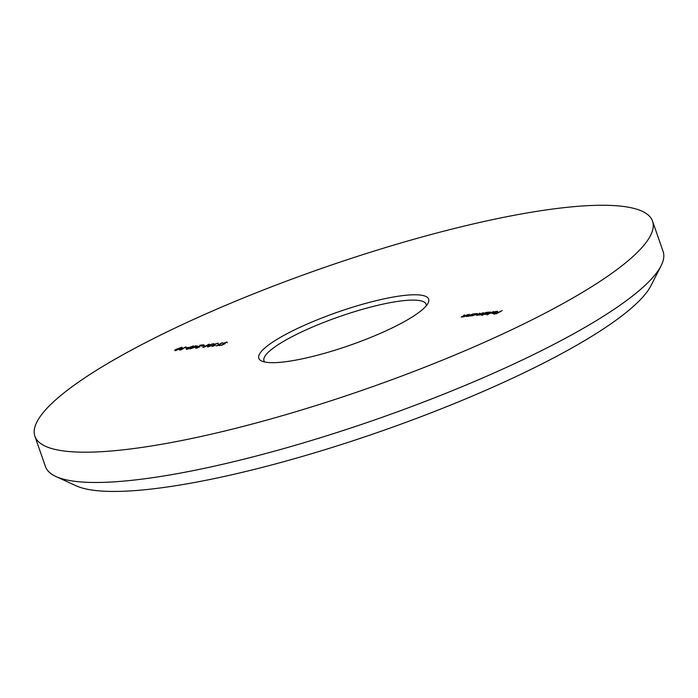 <?xml version="1.0" encoding="UTF-8"?>
<svg xmlns="http://www.w3.org/2000/svg" width="698" height="698" viewBox="0 0 698 698"><rect width="100%" height="100%" fill="white"/><g stroke="black" fill="none" stroke-linecap="round" stroke-linejoin="round"><path stroke-width="1.05" d="M661.076 265.79L651.007 285.595A310.662 61.014 160.8 0 1 453.927 403.741A310.662 61.014 160.8 0 1 151.902 488.984A310.662 61.014 160.8 0 1 76.126 485.791L55.936 476.525A327.013 64.225 -19.2 0 0 135.7 479.892A327.013 64.225 -19.2 0 0 453.621 390.165A327.013 64.225 -19.2 0 0 661.076 265.79A327.013 64.225 -19.2 0 0 663.1 251.463L652.551 221.179A327.013 64.225 160.8 0 1 472.084 347.7A327.013 64.225 160.8 0 1 125.151 449.608A327.013 64.225 160.8 0 1 34.9 436.267A327.013 64.225 160.8 0 1 215.377 309.755A327.013 64.225 160.8 0 1 562.3 207.847A327.013 64.225 160.8 0 1 652.551 221.179M34.9 436.267L45.449 466.552A327.013 64.225 -19.2 0 0 55.936 476.525M403.837 295.481A89.929 17.659 160.8 0 1 428.101 303.089A89.929 17.659 160.8 0 1 371.048 337.291A89.929 17.659 160.8 0 1 283.624 361.965A89.929 17.659 160.8 0 1 261.68 361.041A89.929 17.659 160.8 0 1 300.812 326.917A89.929 17.659 160.8 0 1 403.837 295.481M426.286 305.759A85.845 16.857 -19.2 0 0 426.112 304.284A85.845 16.857 -19.2 0 0 402.423 300.777A85.845 16.857 -19.2 0 0 311.352 327.536A85.845 16.857 -19.2 0 0 263.975 360.744A85.845 16.857 -19.2 0 0 264.76 362.009M181.628 349.593L179.622 350.082L185.921 346.819L181.628 349.593M193.285 346.592L193.058 345.938C194.131 345.99 193.765 346.47 191.959 347.395L186.977 349.305C185.877 349.262 186.218 348.782 188.015 347.848L193.756 346.042M186.977 349.305L186.253 349.201M196.417 348.18L199.541 347.019L195.719 348.302L195.693 347.552L201.931 345.248L199.829 345.231L203.772 344.777L196.26 347.464L196.339 347.97L196.26 347.464M195.719 348.302L195.798 347.857M204.828 346.932L202.821 347.421L209.121 344.166L204.828 346.932M212.611 346.321L215.159 345.423L211.948 346.435L211.756 345.798L214.173 344.341L218.046 343.076L218.273 343.8L217.436 343.407L214.74 344.254L215.298 344.725L212.271 345.746M211.948 346.435L211.756 345.798L211.974 346.435M218.291 343.782L218.046 343.076L218.273 343.8M214.74 344.254L215.298 344.725M221.702 345.257L219.32 345.527L221.894 344.978L223.726 344.097L222.932 344.236L222.994 343.399L227.059 342.037L227.19 342.744L226.431 342.369L223.491 343.355L223.613 343.896L225.192 343.591L221.702 345.257M222.932 344.236L223.072 343.625M227.278 342.683L227.059 342.037L227.19 342.744M223.491 343.355L223.683 344.105M466.735 316.508L469.449 314.309L467.346 316.211L473.165 313.882L468.943 316.22L466.072 316.421M467.084 315.871L467.407 316.395M476.996 315.33L479.858 313.114L477.598 315.034L483.278 312.721L480.503 314.702L486.174 312.39L481.952 314.728L476.402 315.252M478.086 314.327L477.659 315.208M493.39 311.561L486.942 314.903L493.39 311.561M502.237 310.549L496.453 313.751L493.626 314.074L496.531 313.481L498.311 312.495L496.592 312.434L498.904 312.163L502.237 310.549M496.156 311.439L493.486 312.032L497.517 311.264L494.673 312.957L491.348 313.315L492.352 312.556L496.147 312.128L496.156 311.439L496.208 312.311M481.96 315.479L487.37 312.25L490.607 312.085L489.708 312.913L485.302 314.379L484.482 314.083L481.96 315.479M485.302 314.379L484.578 314.37M470.653 316.028L474.352 313.742L477.598 313.577L476.69 314.414L470.653 316.028M461.823 317.067L464.545 314.868L462.434 316.77L468.262 314.449L464.03 316.779L461.16 316.979M462.172 316.438L462.495 316.953M218.204 345.397L216.206 345.885L222.505 342.631L218.204 345.397M208.144 346.836L210.691 345.929L207.489 346.95L207.297 346.313L209.705 344.847L213.579 343.591L213.806 344.306L212.977 343.913L210.281 344.76L210.84 345.231L207.812 346.252L208.074 346.627L207.812 346.252M207.489 346.95L207.297 346.313L207.515 346.95M213.832 344.297L213.579 343.591L213.806 344.306M210.281 344.76L210.84 345.231M204.514 345.536L201.696 346.121L204.514 345.536M197.97 346.025L190.1 348.948L196.033 345.667L195.222 346.339L197.97 346.025M188.46 347.377L185.633 347.962L188.46 347.377M181.681 347.927L181.454 347.272C182.527 347.316 182.161 347.805 180.354 348.73L175.373 350.632C174.273 350.597 174.622 350.108 176.419 349.183L182.161 347.377M175.373 350.632L174.657 350.527M495.571 312.416L492.352 312.791L492.718 313.297L495.632 312.582M492.788 313.498L492.352 312.791M485.782 313.358L485.817 314.091L489.193 312.974L489.158 312.242L485.782 313.358L485.887 314.283M489.254 313.149L489.158 312.242M472.773 314.85L472.799 315.583L476.176 314.466L476.141 313.734L472.773 314.85L472.869 315.775M476.237 314.641L476.141 313.734M214.434 345.091L214.173 344.341M209.967 345.597L209.705 344.847M196.356 346.47L192.116 348.058L196.408 346.609M187.186 349.27L191.435 347.456L192.447 346.269L188.53 347.787L187.622 349.192M193.076 346.74L192.447 346.269M175.591 350.605L179.831 348.791L180.843 347.604L176.934 349.122L176.027 350.518M181.471 348.066L180.843 347.604"/></g></svg>

